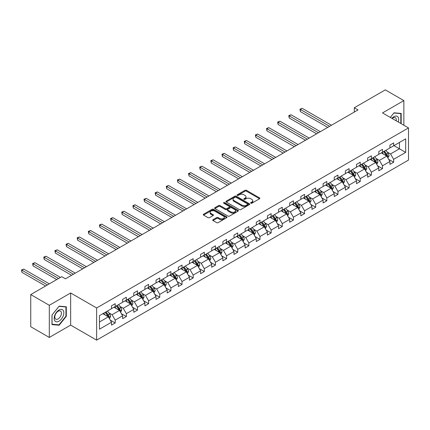 <?xml version="1.0" encoding="UTF-8"?>
<svg xmlns="http://www.w3.org/2000/svg" width="430" height="430" viewBox="0 0 430 430"><rect width="100%" height="100%" fill="white"/><g stroke="black" fill="none" stroke-linecap="round" stroke-linejoin="round"><path stroke-width="0.64" d="M250.808 203.213A0.72 0.414 0 0 0 251.829 203.213L259.575 198.741A1.032 0.597 0 0 0 259.876 198.321A1.032 0.597 0 0 0 259.575 197.902L246.454 190.323A1.032 0.597 0 0 0 244.998 190.323L237.252 194.795A0.72 0.414 0 0 0 237.043 195.091A0.72 0.414 0 0 0 237.252 195.387A0.72 0.414 0 0 0 238.274 195.387L239.279 194.806A3.3 1.903 0 0 1 243.939 194.806L245.035 195.44A3.3 1.903 0 0 1 245.998 196.784A3.3 1.903 0 0 1 245.035 198.133L244.03 198.708A0.72 0.414 0 0 0 243.821 199.004A0.72 0.414 0 0 0 244.03 199.3A0.72 0.414 0 0 0 245.052 199.3L246.057 198.719A3.3 1.903 0 0 1 250.717 198.719L251.813 199.353A3.3 1.903 0 0 1 252.781 200.697A3.3 1.903 0 0 1 251.813 202.046L250.808 202.621A0.72 0.414 0 0 0 250.599 202.917A0.72 0.414 0 0 0 250.808 203.213L250.808 202.621M213 219.698A1.032 0.597 0 0 0 212.7 220.117A1.032 0.597 0 0 0 213 220.536L216.682 222.665A1.032 0.597 0 0 0 218.139 222.665L226.739 217.698A1.032 0.597 0 0 0 227.04 217.279A1.032 0.597 0 0 0 226.739 216.854L213.624 209.281A1.032 0.597 0 0 0 212.162 209.281L203.562 214.248A1.032 0.597 0 0 0 203.261 214.667A1.032 0.597 0 0 0 203.562 215.091L208.007 217.655A1.032 0.597 0 0 0 209.469 217.655L213.146 215.532A1.032 0.597 0 0 0 213.452 215.113A1.032 0.597 0 0 0 213.146 214.688L210.942 213.414A2.757 1.591 0 0 1 210.136 212.291A2.757 1.591 0 0 1 211.839 210.818A2.757 1.591 0 0 1 214.844 211.168L223.482 216.15A2.757 1.591 0 0 1 224.288 217.279A2.757 1.591 0 0 1 222.584 218.746A2.757 1.591 0 0 1 219.579 218.402L218.139 217.569A1.032 0.597 0 0 0 216.682 217.569L213 219.698L213 220.536L216.682 218.429L216.682 217.569M70.654 292.97L49.305 305.295L30.745 294.577L30.745 326.725L49.305 337.442L70.654 325.118L96.642 340.125L96.642 307.971L70.654 292.97L70.654 325.118M403.861 125.243L403.861 100.593L382.512 112.918L408.5 127.925L96.642 307.971M403.861 100.593L385.296 89.875L354.298 107.774L354.298 112.063M30.745 294.577L61.743 276.678L65.457 278.823L358.007 109.919L354.298 107.774M239.349 209.577A1.032 0.597 0 0 0 240.805 209.577L249.405 204.61A1.032 0.597 0 0 0 249.712 204.191A1.032 0.597 0 0 0 249.405 203.772L236.29 196.198A1.032 0.597 0 0 0 234.828 196.198L226.228 201.159A1.032 0.597 0 0 0 225.927 201.584A1.032 0.597 0 0 0 226.228 202.003L239.349 209.577M224.003 203.369A0.72 0.414 0 0 1 224.734 203.471L224.734 202.611L238.075 210.313A1.032 0.597 0 0 1 238.376 210.732A1.032 0.597 0 0 1 238.075 211.157L229.475 216.118A1.032 0.597 0 0 1 228.018 216.118L214.898 208.545L214.898 207.706A1.032 0.597 0 0 0 214.597 208.125A1.032 0.597 0 0 0 214.898 208.545M214.898 207.706L218.58 205.578A1.032 0.597 0 0 1 220.036 205.578L225.358 208.652A1.032 0.597 0 0 0 226.814 208.652L229.254 207.244A1.032 0.597 0 0 0 229.555 206.819A1.032 0.597 0 0 0 229.254 206.4L223.718 203.202A0.72 0.414 0 0 1 223.503 202.906A0.72 0.414 0 0 1 223.949 202.525A0.72 0.414 0 0 1 224.734 202.611M49.305 305.295L49.305 337.442M99.464 315.647L111.494 308.702L111.494 305.827L115.208 303.682L115.208 306.558L122.631 302.269L122.631 299.398L126.345 297.254L126.345 300.129L133.768 295.84L133.768 292.97L137.482 290.825L137.482 293.695L144.905 289.411L144.905 286.536L148.619 284.391L148.619 287.267L156.042 282.978L156.042 280.107L159.756 277.963L159.756 280.838L167.184 276.549L167.184 273.679L170.893 271.534L170.893 274.404L178.321 270.121L178.321 267.245L182.03 265.1L182.03 267.976L189.458 263.687L189.458 260.817L193.172 258.672L193.172 261.542L200.595 257.258L200.595 254.388L204.309 252.243L204.309 255.114L211.732 250.83L211.732 247.954L215.446 245.809L215.446 248.685L222.869 244.396L222.869 241.526L226.583 239.381L226.583 242.251L234.006 237.967L234.006 235.097L237.72 232.952L237.72 235.823L245.148 231.539L245.148 228.663L248.857 226.519L248.857 229.394L256.285 225.105L256.285 222.235L259.994 220.09L259.994 222.96L267.422 218.676L267.422 215.806L271.137 213.662L271.137 216.532L278.559 212.248L278.559 209.372L282.273 207.228L282.273 210.103L289.696 205.814L289.696 202.944L293.411 200.799L293.411 203.669L300.833 199.386L300.833 196.51L304.548 194.371L304.548 197.241L311.97 192.957L311.97 190.081L315.685 187.937L315.685 190.812L323.113 186.523L323.113 183.653L326.821 181.508L326.821 184.379L334.25 180.095L334.25 177.219L337.958 175.08L337.958 177.95L345.387 173.666L345.387 170.791L349.101 168.646L349.101 171.522L356.524 167.232L356.524 164.362L360.238 162.218L360.238 165.088L367.661 160.804L367.661 157.928L371.375 155.789L371.375 158.659L378.798 154.37L378.798 151.5L382.512 149.355L382.512 152.231L389.935 147.941L389.935 145.071L393.649 142.927L393.649 145.797L405.678 138.852L405.678 152.403L393.649 159.347L393.649 162.218L389.935 164.362L389.935 161.486L382.512 165.776L382.512 168.646L378.798 170.791L378.798 167.92L371.375 172.204L371.375 175.08L367.661 177.225L367.661 174.349L360.238 178.638L360.238 181.508L356.524 183.653L356.524 180.777L349.101 185.067L349.101 187.937L345.387 190.081L345.387 187.211L337.958 191.495L337.958 194.371L334.25 196.515L334.25 193.64L326.821 197.929L326.821 200.799L323.113 202.944L323.113 200.074L315.685 204.357L315.685 207.228L311.97 209.372L311.97 206.502L304.548 210.786L304.548 213.662L300.833 215.806L300.833 212.931L293.411 217.22L293.411 220.09L289.696 222.235L289.696 219.364L282.273 223.648L282.273 226.519L278.559 228.663L278.559 225.793L271.137 230.077L271.137 232.952L267.422 235.097L267.422 232.221L259.994 236.511L259.994 239.381L256.285 241.526L256.285 238.655L248.857 242.939L248.857 245.809L245.148 247.954L245.148 245.084L237.72 249.368L237.72 252.243L234.006 254.388L234.006 251.512L226.583 255.802L226.583 258.672L222.869 260.817L222.869 257.946L215.446 262.23L215.446 265.106L211.732 267.245L211.732 264.375L204.309 268.659L204.309 271.534L200.595 273.679L200.595 270.803L193.172 275.092L193.172 277.963L189.458 280.107L189.458 277.237L182.03 281.521L182.03 284.397L178.321 286.536L178.321 283.666L170.893 287.95L170.893 290.825L167.184 292.97L167.184 290.094L159.756 294.383L159.756 297.254L156.042 299.398L156.042 296.528L148.619 300.812L148.619 303.688L144.905 305.827L144.905 302.957L137.482 307.246L137.482 310.116L133.768 312.261L133.768 309.385L126.345 313.674L126.345 316.544L122.631 318.689L122.631 315.819L115.208 320.103L115.208 322.978L111.494 325.118L111.494 322.247L99.464 329.192L99.464 315.647M96.642 340.125L408.5 160.073L408.5 127.925M114.02 307.24L119.513 310.417L112.085 314.701L108.769 312.787M112.085 314.701L115.208 320.103M119.513 310.417L122.631 315.819M111.494 308.014L112.085 308.358L115.208 306.558M125.157 300.812L130.65 303.983L123.227 308.272L119.906 306.359M123.227 308.272L126.345 313.674M130.65 303.983L133.768 309.385M122.631 301.586L123.227 301.93L126.345 300.129M136.294 294.383L141.787 297.555L134.364 301.844L131.042 299.925M134.364 301.844L137.482 307.246M141.787 297.555L144.905 302.957M133.768 295.152L134.364 295.496L137.482 293.695M147.431 287.95L152.924 291.126L145.501 295.41L142.185 293.496M145.501 295.41L148.619 300.812M152.924 291.126L156.042 296.528M144.905 288.723L145.501 289.067L148.619 287.267M158.568 281.521L164.061 284.692L156.638 288.981L153.322 287.068M156.638 288.981L159.756 294.383M164.061 284.692L167.184 290.094M156.042 282.295L156.638 282.634L159.756 280.838M169.705 275.092L175.203 278.264L167.775 282.553L164.459 280.634M167.775 282.553L170.893 287.95M175.203 278.264L178.321 283.666M167.184 275.861L167.775 276.205L170.893 274.404M180.842 268.659L186.34 271.835L178.912 276.119L175.596 274.206M178.912 276.119L182.03 281.521M186.34 271.835L189.458 277.237M178.321 269.433L178.912 269.777L182.03 267.976M191.984 262.23L197.477 265.401L190.049 269.691L186.733 267.777M190.049 269.691L193.172 275.092M197.477 265.401L200.595 270.803M189.458 263.004L190.049 263.343L193.172 261.542M203.121 255.802L208.614 258.973L201.192 263.262L197.87 261.343M201.192 263.262L204.309 268.659M208.614 258.973L211.732 264.375M200.595 256.57L201.192 256.914L204.309 255.114M214.258 249.368L219.751 252.544L212.329 256.828L209.007 254.915M212.329 256.828L215.446 262.23M219.751 252.544L222.869 257.946M211.732 250.142L212.329 250.486L215.446 248.685M225.395 242.939L230.888 246.11L223.466 250.4L220.149 248.486M223.466 250.4L226.583 255.802M230.888 246.11L234.006 251.512M222.869 243.713L223.466 244.052L226.583 242.251M236.532 236.511L242.025 239.682L234.603 243.971L231.286 242.052M234.603 243.971L237.72 249.368M242.025 239.682L245.148 245.084M234.006 237.279L234.603 237.623L237.72 235.823M247.669 230.077L253.168 233.253L245.74 237.537L242.423 235.624M245.74 237.537L248.857 242.939M253.168 233.253L256.285 238.655M245.148 230.851L245.74 231.195L248.857 229.394M258.806 223.648L264.305 226.82L256.877 231.109L253.56 229.19M256.877 231.109L259.994 236.511M264.305 226.82L267.422 232.221M256.285 224.422L256.877 224.761L259.994 222.96M269.949 217.22L275.442 220.391L268.014 224.675L264.697 222.761M268.014 224.675L271.137 230.077M275.442 220.391L278.559 225.793M267.422 217.988L268.014 218.332L271.137 216.532M281.086 210.786L286.579 213.963L279.156 218.246L275.834 216.333M279.156 218.246L282.273 223.648M286.579 213.963L289.696 219.364M278.559 211.56L279.156 211.904L282.273 210.103M292.223 204.357L297.716 207.529L290.293 211.818L286.971 209.899M290.293 211.818L293.411 217.22M297.716 207.529L300.833 212.931M289.696 205.131L290.293 205.47L293.411 203.669M303.36 197.929L308.853 201.1L301.43 205.384L298.114 203.471M301.43 205.384L304.548 210.786M308.853 201.1L311.97 206.502M300.833 198.698L301.43 199.042L304.548 197.241M314.497 191.495L319.99 194.672L312.567 198.956L309.251 197.042M312.567 198.956L315.685 204.357M319.99 194.672L323.113 200.074M311.97 192.269L312.567 192.613L315.685 190.812M325.634 185.067L331.132 188.238L323.704 192.527L320.388 190.608M323.704 192.527L326.821 197.929M331.132 188.238L334.25 193.64M323.113 185.841L323.704 186.179L326.821 184.379M336.771 178.638L342.269 181.809L334.841 186.093L331.525 184.18M334.841 186.093L337.958 191.495M342.269 181.809L345.387 187.211M334.25 179.407L334.841 179.751L337.958 177.95M347.913 172.204L353.406 175.381L345.978 179.665L342.662 177.751M345.978 179.665L349.101 185.067M353.406 175.381L356.524 180.777M345.387 172.978L345.978 173.322L349.101 171.522M359.05 165.776L364.543 168.947L357.12 173.236L353.799 171.317M357.12 173.236L360.238 178.638M364.543 168.947L367.661 174.349M356.524 166.55L357.12 166.888L360.238 165.088M370.187 159.347L375.68 162.518L368.257 166.802L364.936 164.889M368.257 166.802L371.375 172.204M375.68 162.518L378.798 167.92M367.661 160.116L368.257 160.46L371.375 158.659M381.324 152.913L386.817 156.09L379.394 160.374L376.078 158.46M379.394 160.374L382.512 165.776M386.817 156.09L389.935 161.486M378.798 153.687L379.394 154.031L382.512 152.231M393.944 145.625L399.443 148.801L390.531 153.945L387.215 152.026M390.531 153.945L393.649 159.347M405.678 152.403L399.443 148.801L399.443 142.454L405.678 138.852M389.935 147.259L390.531 147.597L393.649 145.797M99.464 321.989L108.376 316.846L102.877 313.674M108.376 316.846L111.494 322.247M388.715 159.369L393.649 162.218M377.572 165.797L382.512 168.646M366.435 172.226L371.375 175.08M355.298 178.66L360.238 181.508M344.161 185.088L349.101 187.937M333.024 191.517L337.958 194.371M321.887 197.95L326.821 200.799M310.75 204.379L315.685 207.228M299.608 210.807L304.548 213.662M288.471 217.241L293.411 220.09M277.334 223.67L282.273 226.519M266.197 230.098L271.137 232.952M255.06 236.532L259.994 239.381M243.923 242.961L248.857 245.809M232.786 249.389L237.72 252.243M221.643 255.823L226.583 258.672M210.506 262.252L215.446 265.106M199.369 268.68L204.309 271.534M188.232 275.114L193.172 277.963M177.096 281.542L182.03 284.397M165.958 287.971L170.893 290.825M154.822 294.405L159.756 297.254M143.679 300.833L148.619 303.688M132.542 307.267L137.482 310.116M121.405 313.696L126.345 316.544M110.268 320.124L115.208 322.978M400.798 123.474L401.185 122.991L401.185 113.434L394.02 112.794L390.306 117.417M66.311 316.329L66.311 306.773L59.147 306.133L51.982 315.05L51.982 324.602L59.147 325.241L66.311 316.329L65.941 316.114M251.099 203.315L251.813 202.901A3.3 1.903 0 0 0 252.781 201.557L252.781 200.697M245.998 196.784L245.998 197.644A3.3 1.903 0 0 1 245.035 198.988L244.321 199.402M259.559 198.751L246.454 191.183A1.032 0.597 0 0 0 244.998 191.183L237.543 195.489M249.395 204.621L236.29 197.053A1.032 0.597 0 0 0 234.828 197.053L226.244 202.009M247.583 204.486A0.72 0.414 0 0 0 247.798 204.191A0.72 0.414 0 0 0 247.583 203.895L236.07 197.246A0.72 0.414 0 0 0 235.049 197.246L233.99 197.859A3.3 1.903 0 0 0 233.028 199.203A3.3 1.903 0 0 0 233.99 200.552L241.864 205.094A3.3 1.903 0 0 0 246.53 205.094L247.583 204.486L247.583 205.341A0.72 0.414 0 0 0 247.798 205.051L247.798 204.191M233.028 199.203L233.028 200.063A3.3 1.903 0 0 0 233.99 201.407L233.99 200.552M247.583 205.341L246.53 205.954A3.3 1.903 0 0 1 241.864 205.954L233.99 201.407M214.909 208.555L218.58 206.438L218.58 205.578M229.555 206.819L229.555 207.679A1.032 0.597 0 0 1 229.254 208.099L226.814 209.507A1.032 0.597 0 0 1 225.358 209.507L220.036 206.438A1.032 0.597 0 0 0 218.58 206.438M224.734 203.471L238.059 211.162M230.878 211.839A2.757 1.591 0 0 0 233.882 212.183A2.757 1.591 0 0 0 235.581 210.711A2.757 1.591 0 0 0 234.775 209.587L231.732 207.83A1.032 0.597 0 0 0 230.276 207.83L227.835 209.238A1.032 0.597 0 0 0 227.534 209.663A1.032 0.597 0 0 0 227.835 210.082L230.878 211.839L230.878 212.694A2.757 1.591 0 0 0 233.882 213.043A2.757 1.591 0 0 0 235.581 211.571L235.581 210.711M227.534 209.663L227.534 210.517A1.032 0.597 0 0 0 227.835 210.942L227.835 210.082M230.878 212.694L227.835 210.942M224.288 217.279L224.288 218.134A2.757 1.591 0 0 1 222.584 219.606A2.757 1.591 0 0 1 219.579 219.262L218.139 218.429A1.032 0.597 0 0 0 216.682 218.429M210.136 212.291L210.136 213.151A2.757 1.591 0 0 0 210.942 214.274L210.942 213.414M213.146 214.688L213.146 215.532L210.942 214.274M226.728 217.704L213.624 210.141A1.032 0.597 0 0 0 212.162 210.141L203.578 215.097M400.814 122.776L401.185 122.991M58.389 324.806L59.147 325.241M387.93 158.014L389.048 155.66A2.784 1.607 -120 0 0 388.156 153.29L385.898 150.274M383.501 154.171L382.184 152.419M381.743 153.155L381.491 152.822M331.465 125.243L302.209 108.355L300.355 109.424L300.355 111.569L327.751 127.387M387.129 156.627L387.543 155.778A2.784 1.607 -120 0 0 386.747 154.101L384.49 151.086M383.791 151.489L386.215 154.73A1.419 0.817 60 0 1 386.473 155.16L387.543 155.778M383.598 151.602L385.855 154.617A2.784 1.607 60 0 1 386.548 155.934M300.355 111.569L299.946 109.188L329.606 126.312M299.946 109.188L302.209 108.355M376.793 164.448L377.906 162.088A2.784 1.607 -120 0 0 377.019 159.718L374.761 156.703M372.364 160.605L371.047 158.847M370.601 159.589L370.354 159.25M320.323 131.671L291.072 114.783L289.213 115.853L289.213 117.997L316.614 133.816M375.992 163.056L376.406 162.207A2.784 1.607 -120 0 0 375.61 160.535L373.353 157.52M372.654 157.923L375.078 161.159A1.419 0.817 60 0 1 375.336 161.589L376.406 162.207M372.461 158.03L374.718 161.046A2.784 1.607 60 0 1 375.411 162.363M289.213 117.997L288.804 115.622L318.469 132.746M288.804 115.622L291.072 114.783M365.656 170.877L366.769 168.517A2.784 1.607 -120 0 0 365.882 166.152L363.624 163.137M361.227 167.033L359.91 165.276M359.464 166.018L359.211 165.679M309.186 138.105L279.935 121.212L278.076 122.287L278.076 124.431L305.477 140.25M364.855 169.484L365.269 168.641A2.784 1.607 -120 0 0 364.473 166.964L362.21 163.948M361.517 164.351L363.941 167.593A1.419 0.817 60 0 1 364.199 168.023L365.269 168.641M361.324 164.464L363.581 167.48A2.784 1.607 60 0 1 364.274 168.791M278.076 124.431L277.667 122.05L307.332 139.175M277.667 122.05L279.935 121.212M398.271 122.018A6.826 3.94 120 0 0 397.288 116.353A6.826 3.94 120 0 0 391.886 118.331M396.202 120.819A4.671 2.698 120 0 0 395.331 117.707A4.671 2.698 120 0 0 392.198 118.513M390.322 117.428L393.875 113.009L400.814 113.627L400.814 122.883L400.486 123.297M400.357 113.364L400.814 113.627M63.178 315.975A6.826 3.94 120 0 0 61.409 309.385A6.826 3.94 120 0 0 54.82 315.228A6.826 3.94 120 0 0 56.583 321.823A6.826 3.94 120 0 0 63.178 315.975M60.979 315.351A4.671 2.698 120 0 0 60.453 311.046A4.671 2.698 120 0 0 55.255 314.841A4.671 2.698 120 0 0 55.782 319.141A4.671 2.698 120 0 0 60.979 315.351M52.057 324.241L52.057 314.98L58.996 306.348L65.941 306.966L65.941 316.222L58.996 324.86L51.982 324.198M65.478 306.703L65.941 306.966M354.519 177.305L355.631 174.951A2.784 1.607 -120 0 0 354.745 172.58L352.487 169.565M350.09 173.462L348.773 171.71M348.327 172.446L348.074 172.113M298.049 144.534L268.793 127.645L266.939 128.715L266.939 130.86L294.335 146.678M353.718 175.918L354.132 175.069A2.784 1.607 -120 0 0 353.331 173.392L351.073 170.377M350.38 170.78L352.804 174.021A1.419 0.817 60 0 1 353.062 174.451L354.132 175.069M350.181 170.893L352.444 173.908A2.784 1.607 60 0 1 353.137 175.225M266.939 130.86L266.53 128.479L296.195 145.603M266.53 128.479L268.793 127.645M343.382 183.739L344.494 181.379A2.784 1.607 -120 0 0 343.608 179.009L341.35 175.994M338.947 179.896L337.636 178.138M337.19 178.88L336.937 178.541M286.912 150.962L257.656 134.074L255.802 135.144L255.802 137.288L283.198 153.107M342.581 182.347L342.995 181.498A2.784 1.607 -120 0 0 342.194 179.826L339.937 176.811M339.238 177.214L341.667 180.45A1.419 0.817 60 0 1 341.925 180.879L342.995 181.498M339.044 177.327L341.307 180.342A2.784 1.607 60 0 1 342 181.653M255.802 137.288L255.393 134.912L285.058 152.037M255.393 134.912L257.656 134.074M332.245 190.167L333.358 187.808A2.784 1.607 -120 0 0 332.471 185.443L330.208 182.427M327.81 186.324L326.499 184.567M326.053 185.308L325.8 184.97M275.775 157.396L246.519 140.502L244.665 141.577L244.665 143.722L272.061 159.541M331.439 188.775L331.852 187.931A2.784 1.607 -120 0 0 331.057 186.254L328.8 183.239M328.101 183.642L330.53 186.883A1.419 0.817 60 0 1 330.788 187.313L331.852 187.931M327.907 183.755L330.165 186.77A2.784 1.607 60 0 1 330.858 188.082M244.665 143.722L244.256 141.341L273.921 158.466M244.256 141.341L246.519 140.502M321.108 196.596L322.221 194.242A2.784 1.607 -120 0 0 321.334 191.871L319.071 188.856M316.673 192.753L315.362 191.001M314.916 191.737L314.663 191.404M264.638 163.825L235.382 146.936L233.528 148.006L233.528 150.151L260.924 165.969M320.302 195.209L320.715 194.36A2.784 1.607 -120 0 0 319.92 192.683L317.662 189.668M316.964 190.071L319.393 193.312A1.419 0.817 60 0 1 319.646 193.742L320.715 194.36M316.77 190.184L319.028 193.199A2.784 1.607 60 0 1 319.721 194.516M233.528 150.151L233.119 147.769L262.778 164.9M233.119 147.769L235.382 146.936M309.965 203.03L311.083 200.67A2.784 1.607 -120 0 0 310.191 198.3L307.934 195.284M305.536 199.187L304.22 197.429M303.779 198.171L303.526 197.832M253.501 170.253L224.245 153.365L222.391 154.434L222.391 156.579L249.787 172.398M309.165 201.638L309.579 200.788A2.784 1.607 -120 0 0 308.783 199.117L306.525 196.101M305.827 196.505L308.251 199.74A1.419 0.817 60 0 1 308.509 200.17L309.579 200.788M305.633 196.618L307.891 199.633A2.784 1.607 60 0 1 308.584 200.944M222.391 156.579L221.982 154.203L251.641 171.328M221.982 154.203L224.245 153.365M298.829 209.458L299.941 207.099A2.784 1.607 -120 0 0 299.054 204.734L296.797 201.718M294.399 205.615L293.083 203.858M292.637 204.599L292.389 204.261M242.364 176.687L213.108 159.793L211.248 160.868L211.248 163.013L238.65 178.832M298.028 208.066L298.442 207.222A2.784 1.607 -120 0 0 297.646 205.545L295.388 202.53M294.69 202.933L297.114 206.174A1.419 0.817 60 0 1 297.372 206.604L298.442 207.222M294.496 203.046L296.754 206.061A2.784 1.607 60 0 1 297.447 207.373M211.248 163.013L210.84 160.632L240.504 177.757M210.84 160.632L213.108 159.793M287.692 215.892L288.804 213.533A2.784 1.607 -120 0 0 287.917 211.162L285.66 208.147M283.262 212.044L281.946 210.291M281.5 211.028L281.247 210.695M231.222 183.115L201.971 166.227L200.111 167.297L200.111 169.441L227.513 185.26M286.891 214.5L287.304 213.651A2.784 1.607 -120 0 0 286.509 211.979L284.246 208.964M283.553 209.362L285.977 212.603A1.419 0.817 60 0 1 286.235 213.033L287.304 213.651M283.359 209.475L285.617 212.49A2.784 1.607 60 0 1 286.31 213.807M200.111 169.441L199.703 167.06L229.367 184.19M199.703 167.06L201.971 166.227M276.554 222.321L277.667 219.961A2.784 1.607 -120 0 0 276.78 217.591L274.523 214.575M272.125 218.478L270.809 216.72M270.363 217.462L270.11 217.123M220.085 189.544L190.829 172.656L188.974 173.731L188.974 175.87L216.376 191.689M275.754 220.929L276.167 220.079A2.784 1.607 -120 0 0 275.372 218.408L273.109 215.392M272.416 215.796L274.84 219.031A1.419 0.817 60 0 1 275.098 219.461L276.167 220.079M272.217 215.908L274.48 218.924A2.784 1.607 60 0 1 275.173 220.235M188.974 175.87L188.566 173.494L218.23 190.619M188.566 173.494L190.829 172.656M265.418 228.749L266.53 226.39A2.784 1.607 -120 0 0 265.643 224.025L263.386 221.009M260.983 224.906L259.672 223.149M259.225 223.89L258.973 223.552M208.948 195.978L179.692 179.084L177.837 180.159L177.837 182.304L205.234 198.123M264.617 227.357L265.03 226.513A2.784 1.607 -120 0 0 264.23 224.836L261.972 221.821M261.273 222.224L263.703 225.465A1.419 0.817 60 0 1 263.961 225.895L265.03 226.513M261.08 222.337L263.343 225.352A2.784 1.607 60 0 1 264.036 226.664M177.837 182.304L177.429 179.923L207.093 197.048M177.429 179.923L179.692 179.084M254.28 235.183L255.393 232.823A2.784 1.607 -120 0 0 254.506 230.453L252.243 227.438M249.846 231.335L248.535 229.582M248.088 230.319L247.836 229.986M197.811 202.406L168.555 185.518L166.7 186.588L166.7 188.732L194.097 204.551M253.474 233.791L253.888 232.942A2.784 1.607 -120 0 0 253.093 231.27L250.835 228.255M250.136 228.652L252.566 231.894A1.419 0.817 60 0 1 252.824 232.324L253.888 232.942M249.943 228.765L252.2 231.781A2.784 1.607 60 0 1 252.894 233.098M166.7 188.732L166.292 186.351L195.956 203.481M166.292 186.351L168.555 185.518M243.143 241.612L244.256 239.252A2.784 1.607 -120 0 0 243.369 236.882L241.106 233.866M238.709 237.768L237.398 236.011M236.951 236.753L236.699 236.414M186.674 208.835L157.418 191.947L155.563 193.022L155.563 195.161L182.96 210.979M242.337 240.22L242.751 239.37A2.784 1.607 -120 0 0 241.956 237.699L239.698 234.683M238.999 235.086L241.429 238.322A1.419 0.817 60 0 1 241.681 238.752L242.751 239.37M238.806 235.199L241.063 238.215A2.784 1.607 60 0 1 241.757 239.526M155.563 195.161L155.155 192.785L184.814 209.91M155.155 192.785L157.418 191.947M232.001 248.04L233.119 245.686A2.784 1.607 -120 0 0 232.227 243.315L229.969 240.3M227.572 244.197L226.255 242.439M225.814 243.181L225.562 242.843M175.537 215.269L146.281 198.375L144.426 199.45L144.426 201.595L171.823 217.413M231.2 246.653L231.614 245.804A2.784 1.607 -120 0 0 230.819 244.127L228.561 241.112M227.862 241.515L230.286 244.756A1.419 0.817 60 0 1 230.544 245.186L231.614 245.804M227.669 241.628L229.926 244.643A2.784 1.607 60 0 1 230.62 245.955M144.426 201.595L144.018 199.214L173.677 216.338M144.018 199.214L146.281 198.375M220.864 254.474L221.977 252.114A2.784 1.607 -120 0 0 221.09 249.744L218.832 246.729M216.435 250.625L215.118 248.873M214.677 249.61L214.425 249.276M164.4 221.697L135.144 204.809L133.284 205.879L133.284 208.023L160.686 223.842M220.063 253.082L220.477 252.233A2.784 1.607 -120 0 0 219.682 250.561L217.424 247.546M216.725 247.943L219.15 251.184A1.419 0.817 60 0 1 219.407 251.614L220.477 252.233M216.532 248.056L218.789 251.072A2.784 1.607 60 0 1 219.483 252.388M133.284 208.023L132.875 205.642L162.54 222.772M132.875 205.642L135.144 204.809M209.727 260.902L210.84 258.543A2.784 1.607 -120 0 0 209.953 256.173L207.695 253.157M205.298 257.059L203.981 255.302M203.535 256.043L203.282 255.705M153.257 228.131L124.007 211.237L122.147 212.312L122.147 214.452L149.549 230.27M208.926 259.51L209.34 258.661A2.784 1.607 -120 0 0 208.545 256.989L206.282 253.974M205.588 254.377L208.012 257.613A1.419 0.817 60 0 1 208.27 258.048L209.34 258.661M205.395 254.49L207.652 257.505A2.784 1.607 60 0 1 208.346 258.817M122.147 214.452L121.738 212.076L151.403 229.201M121.738 212.076L124.007 211.237M198.59 267.331L199.703 264.977A2.784 1.607 -120 0 0 198.816 262.606L196.558 259.591M194.161 263.488L192.844 261.73M192.398 262.472L192.145 262.133M142.12 234.56L112.864 217.671L111.01 218.741L111.01 220.886L138.412 236.704M197.789 265.944L198.203 265.095A2.784 1.607 -120 0 0 197.408 263.418L195.145 260.403M194.451 260.806L196.875 264.047A1.419 0.817 60 0 1 197.133 264.477L198.203 265.095M194.252 260.919L196.515 263.934A2.784 1.607 60 0 1 197.209 265.245M111.01 220.886L110.601 218.504L140.266 235.629M110.601 218.504L112.864 217.671M187.453 273.765L188.566 271.405A2.784 1.607 -120 0 0 187.679 269.035L185.421 266.019M183.019 269.916L181.707 268.164M181.261 268.9L181.008 268.567M130.983 240.988L101.727 224.1L99.873 225.169L99.873 227.314L127.269 243.133M186.652 272.373L187.066 271.524A2.784 1.607 -120 0 0 186.265 269.852L184.008 266.837M183.309 267.234L185.738 270.475A1.419 0.817 60 0 1 185.996 270.905L187.066 271.524M183.115 267.347L185.378 270.363A2.784 1.607 60 0 1 186.072 271.679M99.873 227.314L99.464 224.933L129.129 242.063M99.464 224.933L101.727 224.1M176.316 280.193L177.429 277.834A2.784 1.607 -120 0 0 176.542 275.463L174.279 272.448M171.882 276.35L170.57 274.593M170.124 275.334L169.871 274.996M119.846 247.422L90.59 230.528L88.736 231.603L88.736 233.743L116.132 249.561M175.51 278.801L175.924 277.952A2.784 1.607 -120 0 0 175.128 276.28L172.871 273.265M172.172 273.668L174.601 276.904A1.419 0.817 60 0 1 174.859 277.339L175.924 277.952M171.978 273.781L174.236 276.796A2.784 1.607 60 0 1 174.929 278.108M88.736 233.743L88.327 231.367L117.992 248.492M88.327 231.367L90.59 230.528M165.179 286.622L166.292 284.268A2.784 1.607 -120 0 0 165.405 281.897L163.142 278.882M160.745 282.779L159.433 281.021M158.987 281.763L158.734 281.424M108.709 253.85L79.453 236.962L77.599 238.032L77.599 240.176L104.995 255.995M164.373 285.235L164.787 284.386A2.784 1.607 -120 0 0 163.991 282.709L161.734 279.693M161.035 280.097L163.464 283.338A1.419 0.817 60 0 1 163.722 283.768L164.787 284.386M160.841 280.209L163.099 283.225A2.784 1.607 60 0 1 163.792 284.536M77.599 240.176L77.19 237.795L106.85 254.92M77.19 237.795L79.453 236.962M154.037 293.056L155.155 290.696A2.784 1.607 -120 0 0 154.262 288.326L152.005 285.31M149.608 289.207L148.291 287.455M147.85 288.191L147.597 287.858M97.572 260.279L68.316 243.391L66.462 244.46L66.462 246.605L93.858 262.424M153.236 291.664L153.65 290.814A2.784 1.607 -120 0 0 152.854 289.143L150.597 286.127M149.898 286.525L152.322 289.766A1.419 0.817 60 0 1 152.58 290.196L153.65 290.814M149.704 286.638L151.962 289.653A2.784 1.607 60 0 1 152.655 290.97M66.462 246.605L66.053 244.224L95.713 261.354M66.053 244.224L68.316 243.391M142.9 299.484L144.012 297.125A2.784 1.607 -120 0 0 143.125 294.754L140.868 291.739M138.471 295.641L137.154 293.883M136.713 294.625L136.46 294.287M86.435 266.713L57.179 249.819L55.319 250.894L55.319 253.033L82.721 268.852M142.099 298.092L142.513 297.243A2.784 1.607 -120 0 0 141.717 295.571L139.46 292.556M138.761 292.959L141.185 296.195A1.419 0.817 60 0 1 141.443 296.63L142.513 297.243M138.567 293.072L140.825 296.087A2.784 1.607 60 0 1 141.518 297.399M55.319 253.033L54.911 250.658L84.576 267.782M54.911 250.658L57.179 249.819M131.763 305.913L132.875 303.558A2.784 1.607 -120 0 0 131.988 301.188L129.731 298.173M127.334 302.07L126.017 300.317M125.571 301.054L125.318 300.715M75.293 273.141L46.042 256.253L44.182 257.323L44.182 259.467L71.584 275.286M130.962 304.526L131.376 303.677A2.784 1.607 -120 0 0 130.58 302L128.317 298.984M127.624 299.387L130.048 302.629A1.419 0.817 60 0 1 130.306 303.059L131.376 303.677M127.43 299.5L129.688 302.516A2.784 1.607 60 0 1 130.381 303.827M44.182 259.467L43.774 257.086L73.439 274.211M43.774 257.086L46.042 256.253M120.626 312.347L121.738 309.987A2.784 1.607 -120 0 0 120.852 307.617L118.594 304.601M116.197 308.498L114.88 306.746M114.434 307.482L114.181 307.149M60.447 277.425L34.9 262.682L33.045 263.751L33.045 265.896L56.733 279.57M119.825 310.954L120.239 310.105A2.784 1.607 -120 0 0 119.443 308.434L117.18 305.418M116.487 305.816L118.911 309.057A1.419 0.817 60 0 1 119.169 309.487L120.239 310.105M116.294 305.929L118.551 308.944A2.784 1.607 60 0 1 119.244 310.261M33.045 265.896L32.637 263.515L58.587 278.5M32.637 263.515L34.9 262.682M109.489 318.775L110.601 316.415A2.784 1.607 -120 0 0 109.715 314.045L107.457 311.03M105.054 314.932L103.743 313.174M103.297 313.916L103.044 313.577M49.305 283.859L23.763 269.11L21.908 270.185L21.908 272.324L45.596 286.004M108.688 317.383L109.102 316.534A2.784 1.607 -120 0 0 108.301 314.862L106.043 311.847M105.345 312.25L107.774 315.486A1.419 0.817 60 0 1 108.032 315.921L109.102 316.534M105.151 312.363L107.414 315.378A2.784 1.607 60 0 1 108.107 316.69M21.908 272.324L21.5 269.949L47.45 284.929M21.5 269.949L23.763 269.11M251.813 202.901L251.813 202.046M244.03 199.3L244.03 198.708M245.035 198.988L245.035 198.133M237.252 195.387L237.252 194.795M244.998 191.183L244.998 190.323M246.454 191.183L246.454 190.323M259.575 198.741L259.575 197.902M226.228 202.003L226.228 201.159M234.828 197.053L234.828 196.198M236.29 197.053L236.29 196.198M249.405 204.61L249.405 203.772M241.864 205.954L241.864 205.094M246.53 205.954L246.53 205.094M220.036 206.438L220.036 205.578M225.358 209.507L225.358 208.652M226.814 209.507L226.814 208.652M229.254 208.099L229.254 207.244M238.075 211.157L238.075 210.313M218.139 218.429L218.139 217.569M219.579 219.262L219.579 218.402M203.562 215.091L203.562 214.248M212.162 210.141L212.162 209.281M213.624 210.141L213.624 209.281M226.739 217.698L226.739 216.854M387.21 156.762L389.026 155.714M386.747 154.101L388.156 153.29M385.065 155.074L385.855 154.617M376.073 163.196L377.889 162.142M375.61 160.535L377.019 159.718M373.928 161.503L374.718 161.046M364.93 169.624L366.752 168.571M364.473 166.964L365.882 166.152M362.791 167.936L363.581 167.48M353.793 176.053L355.615 175.005M353.331 173.392L354.745 172.58M351.654 174.365L352.444 173.908M342.656 182.487L344.478 181.433M342.194 179.826L343.608 179.009M340.512 180.799L341.307 180.342M331.519 188.915L333.341 187.862M331.057 186.254L332.471 185.443M329.375 187.227L330.165 186.77M320.382 195.344L322.199 194.296M319.92 192.683L321.334 191.871M318.238 193.656L319.028 193.199M309.245 201.777L311.062 200.724M308.783 199.117L310.191 198.3M307.101 200.09L307.891 199.633M298.108 208.206L299.925 207.152M297.646 205.545L299.054 204.734M295.964 206.518L296.754 206.061M286.966 214.634L288.788 213.586M286.509 211.979L287.917 211.162M284.827 212.947L285.617 212.49M275.829 221.068L277.651 220.015M275.372 218.408L276.78 217.591M273.69 219.381L274.48 218.924M264.692 227.497L266.514 226.449M264.23 224.836L265.643 224.025M262.547 225.809L263.343 225.352M253.555 233.925L255.377 232.877M253.093 231.27L254.506 230.453M251.41 232.238L252.2 231.781M242.418 240.359L244.235 239.306M241.956 237.699L243.369 236.882M240.273 238.672L241.063 238.215M231.281 246.788L233.098 245.74M230.819 244.127L232.227 243.315M229.136 245.1L229.926 244.643M220.144 253.216L221.961 252.168M219.682 250.561L221.09 249.744M217.999 251.528L218.789 251.072M209.001 259.65L210.824 258.597M208.545 256.989L209.953 256.173M206.862 257.962L207.652 257.505M197.864 266.079L199.687 265.03M197.408 263.418L198.816 262.606M195.725 264.391L196.515 263.934M186.727 272.507L188.55 271.459M186.265 269.852L187.679 269.035M184.583 270.819L185.378 270.363M175.59 278.941L177.413 277.887M175.128 276.28L176.542 275.463M173.446 277.253L174.236 276.796M164.453 285.369L166.27 284.321M163.991 282.709L165.405 281.897M162.309 283.682L163.099 283.225M153.316 291.798L155.133 290.75M152.854 289.143L154.262 288.326M151.172 290.11L151.962 289.653M142.179 298.232L143.996 297.178M141.717 295.571L143.125 294.754M140.035 296.544L140.825 296.087M131.042 304.66L132.859 303.612M130.58 302L131.988 301.188M128.898 302.973L129.688 302.516M119.9 311.089L121.722 310.041M119.443 308.434L120.852 307.617M117.761 309.401L118.551 308.944M108.763 317.523L110.585 316.469M108.301 314.862L109.715 314.045M106.618 315.835L107.414 315.378"/></g></svg>
